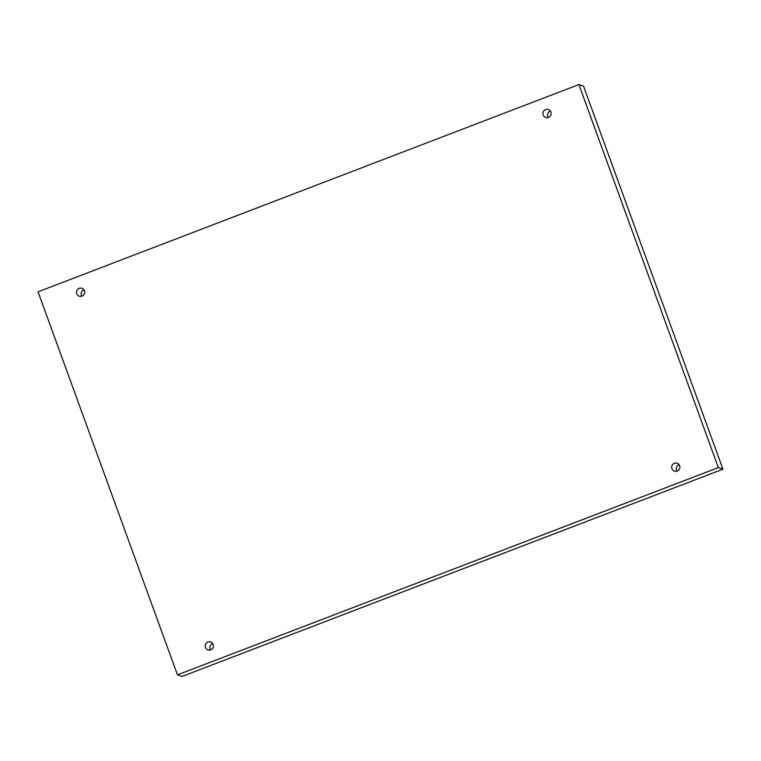 <?xml version="1.0" encoding="UTF-8"?>
<svg xmlns="http://www.w3.org/2000/svg" width="761" height="761" viewBox="0 0 761 761"><rect width="100%" height="100%" fill="white"/><g stroke="black" fill="none" stroke-linecap="round" stroke-linejoin="round"><path stroke-width="1.14" d="M578.921 84.566L38.05 291.824L177.465 674.864L182.079 676.434L722.95 469.176L583.535 86.136L578.921 84.566L718.336 467.596L722.95 469.176M212.728 643.549A4.176 4.1 -71.2 0 0 210.559 649.904M679.183 464.809A4.176 4.1 -71.2 0 0 677.014 471.164M550.441 111.096A4.176 4.1 -71.2 0 0 548.272 117.451M83.986 289.836A4.176 4.1 -71.2 0 0 81.817 296.191M177.465 674.864L718.336 467.596M210.749 649.837A4.176 4.1 108.8 0 1 205.451 644.615A4.176 4.1 108.8 0 1 213.441 645.861A4.176 4.1 108.8 0 1 210.749 649.837M677.204 471.088A4.176 4.1 108.8 0 1 671.906 465.875A4.176 4.1 108.8 0 1 679.896 467.111A4.176 4.1 108.8 0 1 677.204 471.088M548.472 117.384A4.176 4.1 108.8 0 1 543.164 112.162A4.176 4.1 108.8 0 1 551.154 113.408A4.176 4.1 108.8 0 1 548.472 117.384M82.007 296.124A4.176 4.1 108.8 0 1 76.709 290.911A4.176 4.1 108.8 0 1 84.699 292.148A4.176 4.1 108.8 0 1 82.007 296.124"/></g></svg>
